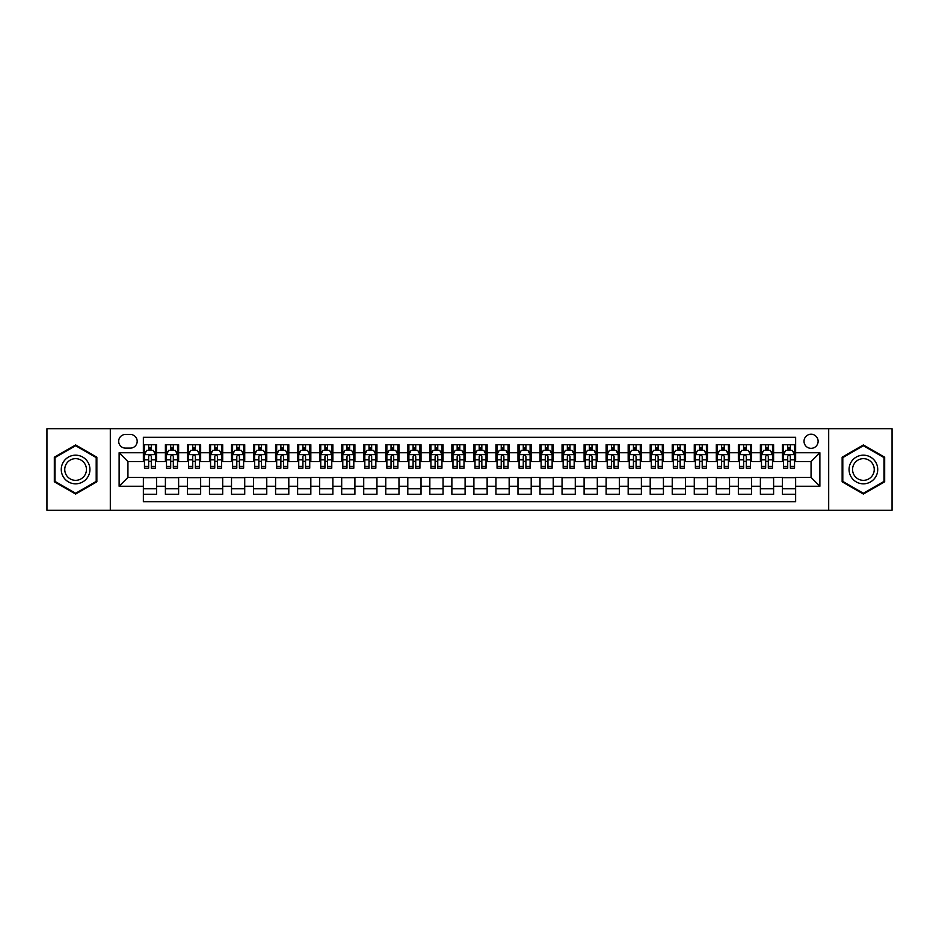 <?xml version="1.0" encoding="UTF-8"?>
<svg xmlns="http://www.w3.org/2000/svg" width="939" height="939" viewBox="0 0 939 939"><rect width="100%" height="100%" fill="white"/><g stroke="black" fill="none" stroke-linecap="round" stroke-linejoin="round"><path stroke-width="1.41" d="M811.061 434.241A7.054 7.054 0 0 0 804.019 441.295A7.054 7.054 0 0 0 811.061 448.349A7.054 7.054 0 0 0 818.115 441.295A7.054 7.054 0 0 0 811.061 434.241M828.691 510.264L892.05 510.264L892.05 428.736L828.691 428.736L828.691 510.264L110.309 510.264L110.309 428.736L46.95 428.736L46.95 510.264L110.309 510.264M795.638 444.71L782.422 444.71L782.422 452.751L773.607 452.751L773.607 461.565L782.422 461.565L782.422 452.751M773.607 452.751L773.607 444.71L760.379 444.71L760.379 452.751L751.564 452.751L751.564 461.565L760.379 461.565L760.379 452.751M751.564 452.751L751.564 444.71L738.347 444.71L738.347 452.751L729.533 452.751L729.533 461.565L738.347 461.565L738.347 452.751M729.533 452.751L729.533 444.71L716.304 444.71L716.304 452.751L707.49 452.751L707.49 461.565L716.304 461.565L716.304 452.751M707.49 452.751L707.49 444.71L694.273 444.71L694.273 452.751L685.458 452.751L685.458 461.565L694.273 461.565L694.273 452.751M685.458 452.751L685.458 444.71L672.23 444.71L672.23 452.751L663.427 452.751L663.427 461.565L672.23 461.565L672.23 452.751M663.427 452.751L663.427 444.71L650.199 444.71L650.199 452.751L641.384 452.751L641.384 461.565L650.199 461.565L650.199 452.751M641.384 452.751L641.384 444.71L628.168 444.71L628.168 452.751L619.353 452.751L619.353 461.565L628.168 461.565L628.168 452.751M619.353 452.751L619.353 444.71L606.125 444.71L606.125 452.751L597.31 452.751L597.31 461.565L606.125 461.565L606.125 452.751M597.31 452.751L597.31 444.71L584.093 444.71L584.093 452.751L575.278 452.751L575.278 461.565L584.093 461.565L584.093 452.751M575.278 452.751L575.278 444.71L562.05 444.71L562.05 452.751L553.235 452.751L553.235 461.565L562.05 461.565L562.05 452.751M553.235 452.751L553.235 444.71L540.019 444.71L540.019 452.751L531.204 452.751L531.204 461.565L540.019 461.565L540.019 452.751M531.204 452.751L531.204 444.71L517.976 444.71L517.976 452.751L509.161 452.751L509.161 461.565L517.976 461.565L517.976 452.751M509.161 452.751L509.161 444.71L495.945 444.71L495.945 452.751L487.13 452.751L487.13 461.565L495.945 461.565L495.945 452.751M487.13 452.751L487.13 444.71L473.902 444.71L473.902 452.751L465.098 452.751L465.098 461.565L473.902 461.565L473.902 452.751M465.098 452.751L465.098 444.71L451.87 444.71L451.87 452.751L443.055 452.751L443.055 461.565L451.87 461.565L451.87 452.751M443.055 452.751L443.055 444.71L429.839 444.71L429.839 452.751L421.024 452.751L421.024 461.565L429.839 461.565L429.839 452.751M421.024 452.751L421.024 444.71L407.796 444.71L407.796 452.751L398.981 452.751L398.981 461.565L407.796 461.565L407.796 452.751M398.981 452.751L398.981 444.71L385.765 444.71L385.765 452.751L376.95 452.751L376.95 461.565L385.765 461.565L385.765 452.751M376.95 452.751L376.95 444.71L363.722 444.71L363.722 452.751L354.907 452.751L354.907 461.565L363.722 461.565L363.722 452.751M354.907 452.751L354.907 444.71L341.69 444.71L341.69 452.751L332.876 452.751L332.876 461.565L341.69 461.565L341.69 452.751M332.876 452.751L332.876 444.71L319.647 444.71L319.647 452.751L310.832 452.751L310.832 461.565L319.647 461.565L319.647 452.751M310.832 452.751L310.832 444.71L297.616 444.71L297.616 452.751L288.801 452.751L288.801 461.565L297.616 461.565L297.616 452.751M288.801 452.751L288.801 444.71L275.573 444.71L275.573 452.751L266.77 452.751L266.77 461.565L275.573 461.565L275.573 452.751M266.77 452.751L266.77 444.71L253.542 444.71L253.542 452.751L244.727 452.751L244.727 461.565L253.542 461.565L253.542 452.751M244.727 452.751L244.727 444.71L231.51 444.71L231.51 452.751L222.696 452.751L222.696 461.565L231.51 461.565L231.51 452.751M222.696 452.751L222.696 444.71L209.467 444.71L209.467 452.751L200.653 452.751L200.653 461.565L209.467 461.565L209.467 452.751M200.653 452.751L200.653 444.71L187.436 444.71L187.436 452.751L178.621 452.751L178.621 461.565L187.436 461.565L187.436 452.751M178.621 452.751L178.621 444.71L165.393 444.71L165.393 461.565L156.578 461.565L156.578 444.71L143.362 444.71M143.362 494.29L156.578 494.29L156.578 477.435L165.393 477.435L165.393 494.29L178.621 494.29L178.621 477.435L187.436 477.435L187.436 486.249L178.621 486.249M187.436 486.249L187.436 494.29L200.653 494.29L200.653 477.435L209.467 477.435L209.467 486.249L200.653 486.249M209.467 486.249L209.467 494.29L222.696 494.29L222.696 477.435L231.51 477.435L231.51 486.249L222.696 486.249M231.51 486.249L231.51 494.29L244.727 494.29L244.727 477.435L253.542 477.435L253.542 486.249L244.727 486.249M253.542 486.249L253.542 494.29L266.77 494.29L266.77 477.435L275.573 477.435L275.573 486.249L266.77 486.249M275.573 486.249L275.573 494.29L288.801 494.29L288.801 477.435L297.616 477.435L297.616 486.249L288.801 486.249M297.616 486.249L297.616 494.29L310.832 494.29L310.832 477.435L319.647 477.435L319.647 486.249L310.832 486.249M319.647 486.249L319.647 494.29L332.876 494.29L332.876 477.435L341.69 477.435L341.69 486.249L332.876 486.249M341.69 486.249L341.69 494.29L354.907 494.29L354.907 477.435L363.722 477.435L363.722 486.249L354.907 486.249M363.722 486.249L363.722 494.29L376.95 494.29L376.95 477.435L385.765 477.435L385.765 486.249L376.95 486.249M385.765 486.249L385.765 494.29L398.981 494.29L398.981 477.435L407.796 477.435L407.796 486.249L398.981 486.249M407.796 486.249L407.796 494.29L421.024 494.29L421.024 477.435L429.839 477.435L429.839 486.249L421.024 486.249M429.839 486.249L429.839 494.29L443.055 494.29L443.055 477.435L451.87 477.435L451.87 486.249L443.055 486.249M451.87 486.249L451.87 494.29L465.098 494.29L465.098 477.435L473.902 477.435L473.902 486.249L465.098 486.249M473.902 486.249L473.902 494.29L487.13 494.29L487.13 477.435L495.945 477.435L495.945 486.249L487.13 486.249M495.945 486.249L495.945 494.29L509.161 494.29L509.161 477.435L517.976 477.435L517.976 486.249L509.161 486.249M517.976 486.249L517.976 494.29L531.204 494.29L531.204 477.435L540.019 477.435L540.019 486.249L531.204 486.249M540.019 486.249L540.019 494.29L553.235 494.29L553.235 477.435L562.05 477.435L562.05 486.249L553.235 486.249M562.05 486.249L562.05 494.29L575.278 494.29L575.278 477.435L584.093 477.435L584.093 486.249L575.278 486.249M584.093 486.249L584.093 494.29L597.31 494.29L597.31 477.435L606.125 477.435L606.125 486.249L597.31 486.249M606.125 486.249L606.125 494.29L619.353 494.29L619.353 477.435L628.168 477.435L628.168 486.249L619.353 486.249M628.168 486.249L628.168 494.29L641.384 494.29L641.384 477.435L650.199 477.435L650.199 486.249L641.384 486.249M650.199 486.249L650.199 494.29L663.427 494.29L663.427 477.435L672.23 477.435L672.23 486.249L663.427 486.249M672.23 486.249L672.23 494.29L685.458 494.29L685.458 477.435L694.273 477.435L694.273 486.249L685.458 486.249M694.273 486.249L694.273 494.29L707.49 494.29L707.49 477.435L716.304 477.435L716.304 486.249L707.49 486.249M716.304 486.249L716.304 494.29L729.533 494.29L729.533 477.435L738.347 477.435L738.347 486.249L729.533 486.249M738.347 486.249L738.347 494.29L751.564 494.29L751.564 477.435L760.379 477.435L760.379 486.249L751.564 486.249M760.379 486.249L760.379 494.29L773.607 494.29L773.607 477.435L782.422 477.435L782.422 486.249L773.607 486.249M125.509 448.126L130.357 448.126A6.831 6.831 0 0 0 137.188 441.295A6.831 6.831 0 0 0 130.357 434.464L125.509 434.464A6.831 6.831 0 0 0 118.678 441.295A6.831 6.831 0 0 0 125.509 448.126M828.691 428.736L110.309 428.736M795.638 452.751L795.638 437.328L143.362 437.328L143.362 461.565L127.939 461.565L127.939 477.435L143.362 477.435L143.362 501.672L795.638 501.672L795.638 477.435L811.061 477.435L811.061 461.565L795.638 461.565L795.638 452.751L819.876 452.751L819.876 486.249L795.638 486.249M143.362 486.249L119.124 486.249L119.124 452.751L143.362 452.751M782.422 486.249L782.422 494.29L795.638 494.29M143.362 450.215L144.465 450.215M148.644 450.215L151.296 450.215M155.475 450.215L156.578 450.215M143.362 461.342L144.465 461.342M148.644 461.342L151.296 461.342M155.475 461.342L156.578 461.342M143.362 477.658L156.578 477.658M143.362 488.785L156.578 488.785M165.393 461.342L166.496 461.342M170.687 461.342L173.328 461.342M177.518 461.342L178.621 461.342M165.393 450.215L166.496 450.215M170.687 450.215L173.328 450.215M177.518 450.215L178.621 450.215M165.393 477.658L178.621 477.658M165.393 488.785L178.621 488.785M187.436 477.658L200.653 477.658M187.436 488.785L200.653 488.785M187.436 450.215L188.539 450.215M192.718 450.215L195.371 450.215M199.549 450.215L200.653 450.215M187.436 461.342L188.539 461.342M192.718 461.342L195.371 461.342M199.549 461.342L200.653 461.342M209.467 477.658L222.696 477.658M209.467 488.785L222.696 488.785M209.467 450.215L210.571 450.215M214.761 450.215L217.402 450.215M221.592 450.215L222.696 450.215M209.467 461.342L210.571 461.342M214.761 461.342L217.402 461.342M221.592 461.342L222.696 461.342M231.51 477.658L244.727 477.658M231.51 488.785L244.727 488.785M231.51 450.215L232.602 450.215M236.792 450.215L239.433 450.215M243.624 450.215L244.727 450.215M231.51 461.342L232.602 461.342M236.792 461.342L239.433 461.342M243.624 461.342L244.727 461.342M253.542 477.658L266.77 477.658M253.542 488.785L266.77 488.785M253.542 450.215L254.645 450.215M258.835 450.215L261.476 450.215M265.667 450.215L266.77 450.215M253.542 461.342L254.645 461.342M258.835 461.342L261.476 461.342M265.667 461.342L266.77 461.342M275.573 477.658L288.801 477.658M275.573 488.785L288.801 488.785M275.573 450.215L276.676 450.215M280.867 450.215L283.508 450.215M287.698 450.215L288.801 450.215M275.573 461.342L276.676 461.342M280.867 461.342L283.508 461.342M287.698 461.342L288.801 461.342M297.616 477.658L310.832 477.658M297.616 488.785L310.832 488.785M297.616 450.215L298.719 450.215M302.91 450.215L305.551 450.215M309.741 450.215L310.832 450.215M297.616 461.342L298.719 461.342M302.91 461.342L305.551 461.342M309.741 461.342L310.832 461.342M319.647 477.658L332.876 477.658M319.647 488.785L332.876 488.785M319.647 450.215L320.751 450.215M324.941 450.215L327.582 450.215M331.772 450.215L332.876 450.215M319.647 461.342L320.751 461.342M324.941 461.342L327.582 461.342M331.772 461.342L332.876 461.342M341.69 477.658L354.907 477.658M341.69 488.785L354.907 488.785M341.69 450.215L342.794 450.215M346.972 450.215L349.625 450.215M353.803 450.215L354.907 450.215M341.69 461.342L342.794 461.342M346.972 461.342L349.625 461.342M353.803 461.342L354.907 461.342M363.722 477.658L376.95 477.658M363.722 488.785L376.95 488.785M363.722 450.215L364.825 450.215M369.015 450.215L371.656 450.215M375.846 450.215L376.95 450.215M363.722 461.342L364.825 461.342M369.015 461.342L371.656 461.342M375.846 461.342L376.95 461.342M385.765 477.658L398.981 477.658M385.765 488.785L398.981 488.785M385.765 450.215L386.868 450.215M391.047 450.215L393.699 450.215M397.878 450.215L398.981 450.215M385.765 461.342L386.868 461.342M391.047 461.342L393.699 461.342M397.878 461.342L398.981 461.342M407.796 477.658L421.024 477.658M407.796 488.785L421.024 488.785M407.796 450.215L408.899 450.215M413.09 450.215L415.731 450.215M419.921 450.215L421.024 450.215M407.796 461.342L408.899 461.342M413.09 461.342L415.731 461.342M419.921 461.342L421.024 461.342M429.839 477.658L443.055 477.658M429.839 488.785L443.055 488.785M429.839 450.215L430.931 450.215M435.121 450.215L437.762 450.215M441.952 450.215L443.055 450.215M429.839 461.342L430.931 461.342M435.121 461.342L437.762 461.342M441.952 461.342L443.055 461.342M451.87 477.658L465.098 477.658M451.87 488.785L465.098 488.785M451.87 450.215L452.974 450.215M457.164 450.215L459.805 450.215M463.995 450.215L465.098 450.215M451.87 461.342L452.974 461.342M457.164 461.342L459.805 461.342M463.995 461.342L465.098 461.342M473.902 477.658L487.13 477.658M473.902 488.785L487.13 488.785M473.902 450.215L475.005 450.215M479.195 450.215L481.836 450.215M486.026 450.215L487.13 450.215M473.902 461.342L475.005 461.342M479.195 461.342L481.836 461.342M486.026 461.342L487.13 461.342M495.945 477.658L509.161 477.658M495.945 488.785L509.161 488.785M495.945 450.215L497.048 450.215M501.238 450.215L503.879 450.215M508.069 450.215L509.161 450.215M495.945 461.342L497.048 461.342M501.238 461.342L503.879 461.342M508.069 461.342L509.161 461.342M517.976 477.658L531.204 477.658M517.976 488.785L531.204 488.785M517.976 450.215L519.079 450.215M523.269 450.215L525.91 450.215M530.101 450.215L531.204 450.215M517.976 461.342L519.079 461.342M523.269 461.342L525.91 461.342M530.101 461.342L531.204 461.342M540.019 477.658L553.235 477.658M540.019 488.785L553.235 488.785M540.019 450.215L541.122 450.215M545.301 450.215L547.953 450.215M552.132 450.215L553.235 450.215M540.019 461.342L541.122 461.342M545.301 461.342L547.953 461.342M552.132 461.342L553.235 461.342M562.05 477.658L575.278 477.658M562.05 488.785L575.278 488.785M562.05 450.215L563.154 450.215M567.344 450.215L569.985 450.215M574.175 450.215L575.278 450.215M562.05 461.342L563.154 461.342M567.344 461.342L569.985 461.342M574.175 461.342L575.278 461.342M584.093 477.658L597.31 477.658M584.093 488.785L597.31 488.785M584.093 450.215L585.197 450.215M589.375 450.215L592.028 450.215M596.206 450.215L597.31 450.215M584.093 461.342L585.197 461.342M589.375 461.342L592.028 461.342M596.206 461.342L597.31 461.342M606.125 477.658L619.353 477.658M606.125 488.785L619.353 488.785M606.125 450.215L607.228 450.215M611.418 450.215L614.059 450.215M618.249 450.215L619.353 450.215M606.125 461.342L607.228 461.342M611.418 461.342L614.059 461.342M618.249 461.342L619.353 461.342M628.168 477.658L641.384 477.658M628.168 488.785L641.384 488.785M628.168 450.215L629.259 450.215M633.449 450.215L636.09 450.215M640.281 450.215L641.384 450.215M628.168 461.342L629.259 461.342M633.449 461.342L636.09 461.342M640.281 461.342L641.384 461.342M650.199 477.658L663.427 477.658M650.199 488.785L663.427 488.785M650.199 450.215L651.302 450.215M655.492 450.215L658.133 450.215M662.324 450.215L663.427 450.215M650.199 461.342L651.302 461.342M655.492 461.342L658.133 461.342M662.324 461.342L663.427 461.342M672.23 477.658L685.458 477.658M672.23 488.785L685.458 488.785M672.23 450.215L673.333 450.215M677.524 450.215L680.165 450.215M684.355 450.215L685.458 450.215M672.23 461.342L673.333 461.342M677.524 461.342L680.165 461.342M684.355 461.342L685.458 461.342M694.273 477.658L707.49 477.658M694.273 488.785L707.49 488.785M694.273 450.215L695.376 450.215M699.567 450.215L702.208 450.215M706.398 450.215L707.49 450.215M694.273 461.342L695.376 461.342M699.567 461.342L702.208 461.342M706.398 461.342L707.49 461.342M716.304 477.658L729.533 477.658M716.304 488.785L729.533 488.785M716.304 450.215L717.408 450.215M721.598 450.215L724.239 450.215M728.429 450.215L729.533 450.215M716.304 461.342L717.408 461.342M721.598 461.342L724.239 461.342M728.429 461.342L729.533 461.342M738.347 477.658L751.564 477.658M738.347 488.785L751.564 488.785M738.347 450.215L739.451 450.215M743.629 450.215L746.282 450.215M750.461 450.215L751.564 450.215M738.347 461.342L739.451 461.342M743.629 461.342L746.282 461.342M750.461 461.342L751.564 461.342M760.379 477.658L773.607 477.658M760.379 488.785L773.607 488.785M760.379 450.215L761.482 450.215M765.672 450.215L768.313 450.215M772.504 450.215L773.607 450.215M760.379 461.342L761.482 461.342M765.672 461.342L768.313 461.342M772.504 461.342L773.607 461.342M782.422 477.658L795.638 477.658M782.422 488.785L795.638 488.785M782.422 450.215L783.525 450.215M787.704 450.215L790.356 450.215M794.535 450.215L795.638 450.215M782.422 461.342L783.525 461.342M787.704 461.342L790.356 461.342M794.535 461.342L795.638 461.342M127.939 461.565L119.124 452.751M127.939 477.435L119.124 486.249M819.876 452.751L811.061 461.565M819.876 486.249L811.061 477.435M75.601 494.055L96.858 481.777L96.858 457.223L75.601 444.945L54.333 457.223L54.333 481.777L75.601 494.055M884.667 457.223L863.399 444.945L842.142 457.223L842.142 481.777L863.399 494.055L884.667 481.777L884.667 457.223M151.296 447.574L148.644 447.574M155.475 466.378L151.296 466.378L151.296 468.174L155.475 468.174L155.475 454.734L153.28 450.333L146.66 450.333L144.465 454.734L144.465 468.174L148.644 468.174L148.644 466.378L144.465 466.378M144.465 454.734L144.465 444.71M155.475 454.734L155.475 444.71M148.644 450.333L148.644 444.71M151.296 444.71L151.296 450.333M151.296 466.378L151.296 456.389C150.416 454.687 149.536 454.687 148.644 456.389L148.644 466.378M75.601 455.18A14.32 14.32 0 0 0 61.27 469.5A14.32 14.32 0 0 0 75.601 483.82A14.32 14.32 0 0 0 89.921 469.5A14.32 14.32 0 0 0 75.601 455.18M75.601 458.655A10.845 10.845 0 0 0 64.756 469.5A10.845 10.845 0 0 0 75.601 480.345A10.845 10.845 0 0 0 86.447 469.5A10.845 10.845 0 0 0 75.601 458.655M96.201 481.39L75.601 493.292L54.99 481.39L54.99 457.61L75.601 445.708L96.201 457.61L96.201 481.39M850.992 462.34A14.32 14.32 0 0 0 856.239 481.907A14.32 14.32 0 0 0 875.805 476.66A14.32 14.32 0 0 0 870.559 457.093A14.32 14.32 0 0 0 850.992 462.34M854.009 464.077A10.845 10.845 0 0 0 857.976 478.89A10.845 10.845 0 0 0 872.789 474.923A10.845 10.845 0 0 0 868.821 460.11A10.845 10.845 0 0 0 854.009 464.077M884.01 457.61L884.01 481.39L863.399 493.292L842.799 481.39L842.799 457.61L863.399 445.708L884.01 457.61M173.328 447.574L170.687 447.574M177.518 466.378L173.328 466.378L173.328 468.174L177.518 468.174L177.518 454.734L175.311 450.333L168.703 450.333L166.496 454.734L166.496 468.174L170.687 468.174L170.687 466.378L166.496 466.378M166.496 454.734L166.496 444.71M177.518 454.734L177.518 444.71M170.687 450.333L170.687 444.71M173.328 444.71L173.328 450.333M173.328 466.378L173.328 456.389C172.447 454.687 171.567 454.687 170.687 456.389L170.687 466.378M195.371 447.574L192.718 447.574M199.549 466.378L195.371 466.378L195.371 468.174L199.549 468.174L199.549 454.734L197.354 450.333L190.734 450.333L188.539 454.734L188.539 468.174L192.718 468.174L192.718 466.378L188.539 466.378M188.539 454.734L188.539 444.71M199.549 454.734L199.549 444.71M192.718 450.333L192.718 444.71M195.371 444.71L195.371 450.333M195.371 466.378L195.371 456.389C194.49 454.687 193.598 454.687 192.718 456.389L192.718 466.378M217.402 447.574L214.761 447.574M221.592 466.378L217.402 466.378L217.402 468.174L221.592 468.174L221.592 454.734L219.386 450.333L212.777 450.333L210.571 454.734L210.571 468.174L214.761 468.174L214.761 466.378L210.571 466.378M210.571 454.734L210.571 444.71M221.592 454.734L221.592 444.71M214.761 450.333L214.761 444.71M217.402 444.71L217.402 450.333M217.402 466.378L217.402 456.389C216.522 454.687 215.641 454.687 214.761 456.389L214.761 466.378M239.433 447.574L236.792 447.574M243.624 466.378L239.433 466.378L239.433 468.174L243.624 468.174L243.624 454.734L241.417 450.333L234.809 450.333L232.602 454.734L232.602 468.174L236.792 468.174L236.792 466.378L232.602 466.378M232.602 454.734L232.602 444.71M243.624 454.734L243.624 444.71M236.792 450.333L236.792 444.71M239.433 444.71L239.433 450.333M239.433 466.378L239.433 456.389C238.553 454.687 237.673 454.687 236.792 456.389L236.792 466.378M261.476 447.574L258.835 447.574M265.667 466.378L261.476 466.378L261.476 468.174L265.667 468.174L265.667 454.734L263.46 450.333L256.852 450.333L254.645 454.734L254.645 468.174L258.835 468.174L258.835 466.378L254.645 466.378M254.645 454.734L254.645 444.71M265.667 454.734L265.667 444.71M258.835 450.333L258.835 444.71M261.476 444.71L261.476 450.333M261.476 466.378L261.476 456.389C260.596 454.687 259.716 454.687 258.835 456.389L258.835 466.378M283.508 447.574L280.867 447.574M287.698 466.378L283.508 466.378L283.508 468.174L287.698 468.174L287.698 454.734L285.491 450.333L278.883 450.333L276.676 454.734L276.676 468.174L280.867 468.174L280.867 466.378L276.676 466.378M276.676 454.734L276.676 444.71M287.698 454.734L287.698 444.71M280.867 450.333L280.867 444.71M283.508 444.71L283.508 450.333M283.508 466.378L283.508 456.389C282.627 454.687 281.747 454.687 280.867 456.389L280.867 466.378M305.551 447.574L302.91 447.574M309.741 466.378L305.551 466.378L305.551 468.174L309.741 468.174L309.741 454.734L307.534 450.333L300.926 450.333L298.719 454.734L298.719 468.174L302.91 468.174L302.91 466.378L298.719 466.378M298.719 454.734L298.719 444.71M309.741 454.734L309.741 444.71M302.91 450.333L302.91 444.71M305.551 444.71L305.551 450.333M305.551 466.378L305.551 456.389C304.67 454.687 303.79 454.687 302.91 456.389L302.91 466.378M327.582 447.574L324.941 447.574M331.772 466.378L327.582 466.378L327.582 468.174L331.772 468.174L331.772 454.734L329.566 450.333L322.957 450.333L320.751 454.734L320.751 468.174L324.941 468.174L324.941 466.378L320.751 466.378M320.751 454.734L320.751 444.71M331.772 454.734L331.772 444.71M324.941 450.333L324.941 444.71M327.582 444.71L327.582 450.333M327.582 466.378L327.582 456.389C326.702 454.687 325.821 454.687 324.941 456.389L324.941 466.378M349.625 447.574L346.972 447.574M353.803 466.378L349.625 466.378L349.625 468.174L353.803 468.174L353.803 454.734L351.609 450.333L344.989 450.333L342.794 454.734L342.794 468.174L346.972 468.174L346.972 466.378L342.794 466.378M342.794 454.734L342.794 444.71M353.803 454.734L353.803 444.71M346.972 450.333L346.972 444.71M349.625 444.71L349.625 450.333M349.625 466.378L349.625 456.389C348.745 454.687 347.864 454.687 346.972 456.389L346.972 466.378M371.656 447.574L369.015 447.574M375.846 466.378L371.656 466.378L371.656 468.174L375.846 468.174L375.846 454.734L373.64 450.333L367.032 450.333L364.825 454.734L364.825 468.174L369.015 468.174L369.015 466.378L364.825 466.378M364.825 454.734L364.825 444.71M375.846 454.734L375.846 444.71M369.015 450.333L369.015 444.71M371.656 444.71L371.656 450.333M371.656 466.378L371.656 456.389C370.776 454.687 369.896 454.687 369.015 456.389L369.015 466.378M393.699 447.574L391.047 447.574M397.878 466.378L393.699 466.378L393.699 468.174L397.878 468.174L397.878 454.734L395.683 450.333L389.063 450.333L386.868 454.734L386.868 468.174L391.047 468.174L391.047 466.378L386.868 466.378M386.868 454.734L386.868 444.71M397.878 454.734L397.878 444.71M391.047 450.333L391.047 444.71M393.699 444.71L393.699 450.333M393.699 466.378L393.699 456.389C392.819 454.687 391.927 454.687 391.047 456.389L391.047 466.378M415.731 447.574L413.09 447.574M419.921 466.378L415.731 466.378L415.731 468.174L419.921 468.174L419.921 454.734L417.714 450.333L411.106 450.333L408.899 454.734L408.899 468.174L413.09 468.174L413.09 466.378L408.899 466.378M408.899 454.734L408.899 444.71M419.921 454.734L419.921 444.71M413.09 450.333L413.09 444.71M415.731 444.71L415.731 450.333M415.731 466.378L415.731 456.389C414.85 454.687 413.97 454.687 413.09 456.389L413.09 466.378M437.762 447.574L435.121 447.574M441.952 466.378L437.762 466.378L437.762 468.174L441.952 468.174L441.952 454.734L439.745 450.333L433.137 450.333L430.931 454.734L430.931 468.174L435.121 468.174L435.121 466.378L430.931 466.378M430.931 454.734L430.931 444.71M441.952 454.734L441.952 444.71M435.121 450.333L435.121 444.71M437.762 444.71L437.762 450.333M437.762 466.378L437.762 456.389C436.881 454.687 436.001 454.687 435.121 456.389L435.121 466.378M459.805 447.574L457.164 447.574M463.995 466.378L459.805 466.378L459.805 468.174L463.995 468.174L463.995 454.734L461.788 450.333L455.18 450.333L452.974 454.734L452.974 468.174L457.164 468.174L457.164 466.378L452.974 466.378M452.974 454.734L452.974 444.71M463.995 454.734L463.995 444.71M457.164 450.333L457.164 444.71M459.805 444.71L459.805 450.333M459.805 466.378L459.805 456.389C458.925 454.687 458.044 454.687 457.164 456.389L457.164 466.378M481.836 447.574L479.195 447.574M486.026 466.378L481.836 466.378L481.836 468.174L486.026 468.174L486.026 454.734L483.82 450.333L477.212 450.333L475.005 454.734L475.005 468.174L479.195 468.174L479.195 466.378L475.005 466.378M475.005 454.734L475.005 444.71M486.026 454.734L486.026 444.71M479.195 450.333L479.195 444.71M481.836 444.71L481.836 450.333M481.836 466.378L481.836 456.389C480.956 454.687 480.075 454.687 479.195 456.389L479.195 466.378M503.879 447.574L501.238 447.574M508.069 466.378L503.879 466.378L503.879 468.174L508.069 468.174L508.069 454.734L505.863 450.333L499.255 450.333L497.048 454.734L497.048 468.174L501.238 468.174L501.238 466.378L497.048 466.378M497.048 454.734L497.048 444.71M508.069 454.734L508.069 444.71M501.238 450.333L501.238 444.71M503.879 444.71L503.879 450.333M503.879 466.378L503.879 456.389C502.999 454.687 502.119 454.687 501.238 456.389L501.238 466.378M525.91 447.574L523.269 447.574M530.101 466.378L525.91 466.378L525.91 468.174L530.101 468.174L530.101 454.734L527.894 450.333L521.286 450.333L519.079 454.734L519.079 468.174L523.269 468.174L523.269 466.378L519.079 466.378M519.079 454.734L519.079 444.71M530.101 454.734L530.101 444.71M523.269 450.333L523.269 444.71M525.91 444.71L525.91 450.333M525.91 466.378L525.91 456.389C525.03 454.687 524.15 454.687 523.269 456.389L523.269 466.378M547.953 447.574L545.301 447.574M552.132 466.378L547.953 466.378L547.953 468.174L552.132 468.174L552.132 454.734L549.937 450.333L543.317 450.333L541.122 454.734L541.122 468.174L545.301 468.174L545.301 466.378L541.122 466.378M541.122 454.734L541.122 444.71M552.132 454.734L552.132 444.71M545.301 450.333L545.301 444.71M547.953 444.71L547.953 450.333M547.953 466.378L547.953 456.389C547.073 454.687 546.193 454.687 545.301 456.389L545.301 466.378M569.985 447.574L567.344 447.574M574.175 466.378L569.985 466.378L569.985 468.174L574.175 468.174L574.175 454.734L571.968 450.333L565.36 450.333L563.154 454.734L563.154 468.174L567.344 468.174L567.344 466.378L563.154 466.378M563.154 454.734L563.154 444.71M574.175 454.734L574.175 444.71M567.344 450.333L567.344 444.71M569.985 444.71L569.985 450.333M569.985 466.378L569.985 456.389C569.104 454.687 568.224 454.687 567.344 456.389L567.344 466.378M592.028 447.574L589.375 447.574M596.206 466.378L592.028 466.378L592.028 468.174L596.206 468.174L596.206 454.734L594.011 450.333L587.391 450.333L585.197 454.734L585.197 468.174L589.375 468.174L589.375 466.378L585.197 466.378M585.197 454.734L585.197 444.71M596.206 454.734L596.206 444.71M589.375 450.333L589.375 444.71M592.028 444.71L592.028 450.333M592.028 466.378L592.028 456.389C591.147 454.687 590.255 454.687 589.375 456.389L589.375 466.378M614.059 447.574L611.418 447.574M618.249 466.378L614.059 466.378L614.059 468.174L618.249 468.174L618.249 454.734L616.043 450.333L609.434 450.333L607.228 454.734L607.228 468.174L611.418 468.174L611.418 466.378L607.228 466.378M607.228 454.734L607.228 444.71M618.249 454.734L618.249 444.71M611.418 450.333L611.418 444.71M614.059 444.71L614.059 450.333M614.059 466.378L614.059 456.389C613.179 454.687 612.298 454.687 611.418 456.389L611.418 466.378M636.09 447.574L633.449 447.574M640.281 466.378L636.09 466.378L636.09 468.174L640.281 468.174L640.281 454.734L638.074 450.333L631.466 450.333L629.259 454.734L629.259 468.174L633.449 468.174L633.449 466.378L629.259 466.378M629.259 454.734L629.259 444.71M640.281 454.734L640.281 444.71M633.449 450.333L633.449 444.71M636.09 444.71L636.09 450.333M636.09 466.378L636.09 456.389C635.21 454.687 634.33 454.687 633.449 456.389L633.449 466.378M658.133 447.574L655.492 447.574M662.324 466.378L658.133 466.378L658.133 468.174L662.324 468.174L662.324 454.734L660.117 450.333L653.509 450.333L651.302 454.734L651.302 468.174L655.492 468.174L655.492 466.378L651.302 466.378M651.302 454.734L651.302 444.71M662.324 454.734L662.324 444.71M655.492 450.333L655.492 444.71M658.133 444.71L658.133 450.333M658.133 466.378L658.133 456.389C657.253 454.687 656.373 454.687 655.492 456.389L655.492 466.378M680.165 447.574L677.524 447.574M684.355 466.378L680.165 466.378L680.165 468.174L684.355 468.174L684.355 454.734L682.148 450.333L675.54 450.333L673.333 454.734L673.333 468.174L677.524 468.174L677.524 466.378L673.333 466.378M673.333 454.734L673.333 444.71M684.355 454.734L684.355 444.71M677.524 450.333L677.524 444.71M680.165 444.71L680.165 450.333M680.165 466.378L680.165 456.389C679.284 454.687 678.404 454.687 677.524 456.389L677.524 466.378M702.208 447.574L699.567 447.574M706.398 466.378L702.208 466.378L702.208 468.174L706.398 468.174L706.398 454.734L704.191 450.333L697.583 450.333L695.376 454.734L695.376 468.174L699.567 468.174L699.567 466.378L695.376 466.378M695.376 454.734L695.376 444.71M706.398 454.734L706.398 444.71M699.567 450.333L699.567 444.71M702.208 444.71L702.208 450.333M702.208 466.378L702.208 456.389C701.327 454.687 700.447 454.687 699.567 456.389L699.567 466.378M724.239 447.574L721.598 447.574M728.429 466.378L724.239 466.378L724.239 468.174L728.429 468.174L728.429 454.734L726.223 450.333L719.614 450.333L717.408 454.734L717.408 468.174L721.598 468.174L721.598 466.378L717.408 466.378M717.408 454.734L717.408 444.71M728.429 454.734L728.429 444.71M721.598 450.333L721.598 444.71M724.239 444.71L724.239 450.333M724.239 466.378L724.239 456.389C723.359 454.687 722.478 454.687 721.598 456.389L721.598 466.378M746.282 447.574L743.629 447.574M750.461 466.378L746.282 466.378L746.282 468.174L750.461 468.174L750.461 454.734L748.266 450.333L741.646 450.333L739.451 454.734L739.451 468.174L743.629 468.174L743.629 466.378L739.451 466.378M739.451 454.734L739.451 444.71M750.461 454.734L750.461 444.71M743.629 450.333L743.629 444.71M746.282 444.71L746.282 450.333M746.282 466.378L746.282 456.389C745.402 454.687 744.521 454.687 743.629 456.389L743.629 466.378M768.313 447.574L765.672 447.574M772.504 466.378L768.313 466.378L768.313 468.174L772.504 468.174L772.504 454.734L770.297 450.333L763.689 450.333L761.482 454.734L761.482 468.174L765.672 468.174L765.672 466.378L761.482 466.378M761.482 454.734L761.482 444.71M772.504 454.734L772.504 444.71M765.672 450.333L765.672 444.71M768.313 444.71L768.313 450.333M768.313 466.378L768.313 456.389C767.433 454.687 766.553 454.687 765.672 456.389L765.672 466.378M790.356 447.574L787.704 447.574M794.535 466.378L790.356 466.378L790.356 468.174L794.535 468.174L794.535 454.734L792.34 450.333L785.72 450.333L783.525 454.734L783.525 468.174L787.704 468.174L787.704 466.378L783.525 466.378M783.525 454.734L783.525 444.71M794.535 454.734L794.535 444.71M787.704 450.333L787.704 444.71M790.356 444.71L790.356 450.333M790.356 466.378L790.356 456.389C789.476 454.687 788.584 454.687 787.704 456.389L787.704 466.378M165.393 486.249L156.578 486.249M165.393 452.751L156.578 452.751M155.428 454.629L144.512 454.629M144.465 451.542L146.061 451.542M153.879 451.542L155.475 451.542M148.644 459.84L144.465 459.84M155.475 459.84L151.296 459.84M151.296 448.971L148.644 448.971M177.459 454.629L166.555 454.629M166.496 451.542L168.093 451.542M175.922 451.542L177.518 451.542M170.687 459.84L166.496 459.84M177.518 459.84L173.328 459.84M173.328 448.971L170.687 448.971M199.502 454.629L188.586 454.629M188.539 451.542L190.136 451.542M197.953 451.542L199.549 451.542M192.718 459.84L188.539 459.84M199.549 459.84L195.371 459.84M195.371 448.971L192.718 448.971M221.534 454.629L210.629 454.629M210.571 451.542L212.167 451.542M219.996 451.542L221.592 451.542M214.761 459.84L210.571 459.84M221.592 459.84L217.402 459.84M217.402 448.971L214.761 448.971M243.565 454.629L232.661 454.629M232.602 451.542L234.21 451.542M242.027 451.542L243.624 451.542M236.792 459.84L232.602 459.84M243.624 459.84L239.433 459.84M239.433 448.971L236.792 448.971M265.608 454.629L254.704 454.629M254.645 451.542L256.241 451.542M264.07 451.542L265.667 451.542M258.835 459.84L254.645 459.84M265.667 459.84L261.476 459.84M261.476 448.971L258.835 448.971M287.639 454.629L276.735 454.629M276.676 451.542L278.273 451.542M286.102 451.542L287.698 451.542M280.867 459.84L276.676 459.84M287.698 459.84L283.508 459.84M283.508 448.971L280.867 448.971M309.682 454.629L298.766 454.629M298.719 451.542L300.316 451.542M308.133 451.542L309.741 451.542M302.91 459.84L298.719 459.84M309.741 459.84L305.551 459.84M305.551 448.971L302.91 448.971M331.713 454.629L320.809 454.629M320.751 451.542L322.347 451.542M330.176 451.542L331.772 451.542M324.941 459.84L320.751 459.84M331.772 459.84L327.582 459.84M327.582 448.971L324.941 448.971M353.757 454.629L342.841 454.629M342.794 451.542L344.39 451.542M352.207 451.542L353.803 451.542M346.972 459.84L342.794 459.84M353.803 459.84L349.625 459.84M349.625 448.971L346.972 448.971M375.788 454.629L364.884 454.629M364.825 451.542L366.421 451.542M374.25 451.542L375.846 451.542M369.015 459.84L364.825 459.84M375.846 459.84L371.656 459.84M371.656 448.971L369.015 448.971M397.831 454.629L386.915 454.629M386.868 451.542L388.464 451.542M396.281 451.542L397.878 451.542M391.047 459.84L386.868 459.84M397.878 459.84L393.699 459.84M393.699 448.971L391.047 448.971M419.862 454.629L408.958 454.629M408.899 451.542L410.496 451.542M418.325 451.542L419.921 451.542M413.09 459.84L408.899 459.84M419.921 459.84L415.731 459.84M415.731 448.971L413.09 448.971M441.905 454.629L430.989 454.629M430.931 451.542L432.539 451.542M440.356 451.542L441.952 451.542M435.121 459.84L430.931 459.84M441.952 459.84L437.762 459.84M437.762 448.971L435.121 448.971M463.936 454.629L453.032 454.629M452.974 451.542L454.57 451.542M462.399 451.542L463.995 451.542M457.164 459.84L452.974 459.84M463.995 459.84L459.805 459.84M459.805 448.971L457.164 448.971M485.968 454.629L475.064 454.629M475.005 451.542L476.601 451.542M484.43 451.542L486.026 451.542M479.195 459.84L475.005 459.84M486.026 459.84L481.836 459.84M481.836 448.971L479.195 448.971M508.011 454.629L497.095 454.629M497.048 451.542L498.644 451.542M506.461 451.542L508.069 451.542M501.238 459.84L497.048 459.84M508.069 459.84L503.879 459.84M503.879 448.971L501.238 448.971M530.042 454.629L519.138 454.629M519.079 451.542L520.676 451.542M528.504 451.542L530.101 451.542M523.269 459.84L519.079 459.84M530.101 459.84L525.91 459.84M525.91 448.971L523.269 448.971M552.085 454.629L541.169 454.629M541.122 451.542L542.719 451.542M550.536 451.542L552.132 451.542M545.301 459.84L541.122 459.84M552.132 459.84L547.953 459.84M547.953 448.971L545.301 448.971M574.116 454.629L563.212 454.629M563.154 451.542L564.75 451.542M572.579 451.542L574.175 451.542M567.344 459.84L563.154 459.84M574.175 459.84L569.985 459.84M569.985 448.971L567.344 448.971M596.159 454.629L585.243 454.629M585.197 451.542L586.793 451.542M594.61 451.542L596.206 451.542M589.375 459.84L585.197 459.84M596.206 459.84L592.028 459.84M592.028 448.971L589.375 448.971M618.191 454.629L607.287 454.629M607.228 451.542L608.824 451.542M616.653 451.542L618.249 451.542M611.418 459.84L607.228 459.84M618.249 459.84L614.059 459.84M614.059 448.971L611.418 448.971M640.234 454.629L629.318 454.629M629.259 451.542L630.867 451.542M638.684 451.542L640.281 451.542M633.449 459.84L629.259 459.84M640.281 459.84L636.09 459.84M636.09 448.971L633.449 448.971M662.265 454.629L651.361 454.629M651.302 451.542L652.898 451.542M660.727 451.542L662.324 451.542M655.492 459.84L651.302 459.84M662.324 459.84L658.133 459.84M658.133 448.971L655.492 448.971M684.296 454.629L673.392 454.629M673.333 451.542L674.93 451.542M682.759 451.542L684.355 451.542M677.524 459.84L673.333 459.84M684.355 459.84L680.165 459.84M680.165 448.971L677.524 448.971M706.339 454.629L695.435 454.629M695.376 451.542L696.973 451.542M704.79 451.542L706.398 451.542M699.567 459.84L695.376 459.84M706.398 459.84L702.208 459.84M702.208 448.971L699.567 448.971M728.371 454.629L717.466 454.629M717.408 451.542L719.004 451.542M726.833 451.542L728.429 451.542M721.598 459.84L717.408 459.84M728.429 459.84L724.239 459.84M724.239 448.971L721.598 448.971M750.414 454.629L739.498 454.629M739.451 451.542L741.047 451.542M748.864 451.542L750.461 451.542M743.629 459.84L739.451 459.84M750.461 459.84L746.282 459.84M746.282 448.971L743.629 448.971M772.445 454.629L761.541 454.629M761.482 451.542L763.078 451.542M770.907 451.542L772.504 451.542M765.672 459.84L761.482 459.84M772.504 459.84L768.313 459.84M768.313 448.971L765.672 448.971M794.488 454.629L783.572 454.629M783.525 451.542L785.121 451.542M792.939 451.542L794.535 451.542M787.704 459.84L783.525 459.84M794.535 459.84L790.356 459.84M790.356 448.971L787.704 448.971"/></g></svg>
